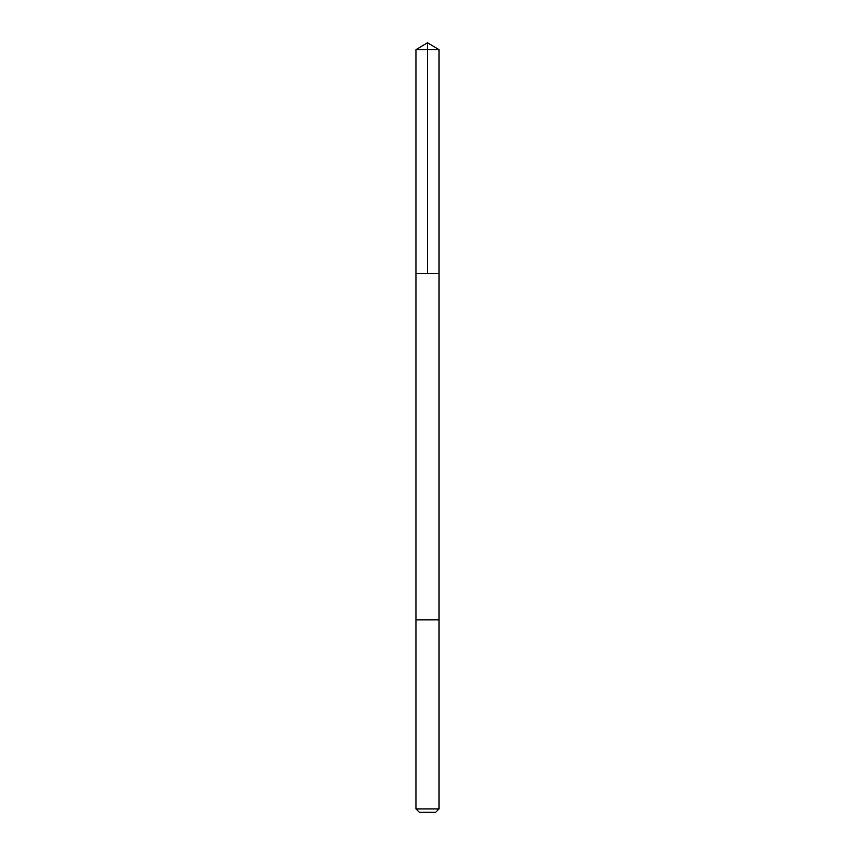 <?xml version="1.0" encoding="UTF-8"?>
<svg xmlns="http://www.w3.org/2000/svg" width="855" height="855" viewBox="0 0 855 855"><rect width="100%" height="100%" fill="white"/><g stroke="black" fill="none" stroke-linecap="round" stroke-linejoin="round"><path stroke-width="0.64" stroke-dasharray="4.28 3.21" d="M439.043 273.6L415.958 273.6L439.043 273.6M415.958 49.686L439.043 49.686M415.958 619.875L439.043 619.875L415.958 619.875M415.958 808.916L439.043 808.916M419.292 812.25L435.708 812.25"/><path stroke-width="1.28" d="M428.013 273.6L439.043 273.6L439.043 49.686L415.958 49.686L415.958 273.6L439.043 273.6L439.043 619.875L415.958 619.875L415.958 273.6L428.013 273.6M439.043 619.875L415.958 619.875L415.958 808.916L439.043 808.916L439.043 619.875M439.043 808.916L435.708 812.25L419.292 812.25L415.958 808.916M427.5 273.6L427.5 42.75L415.958 49.686M427.5 42.75L439.043 49.686"/></g></svg>

